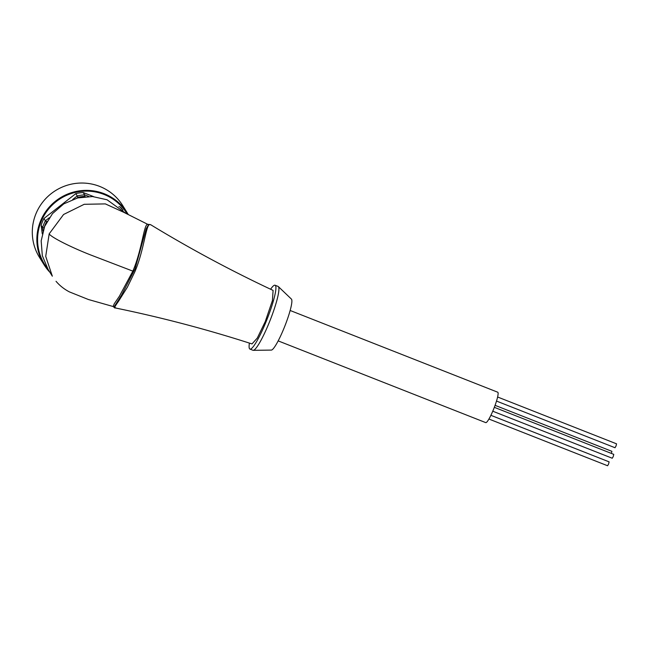 <?xml version="1.0" encoding="UTF-8"?>
<svg xmlns="http://www.w3.org/2000/svg" width="649" height="649" viewBox="0 0 649 649"><rect width="100%" height="100%" fill="white"/><g stroke="black" fill="none" stroke-linecap="round" stroke-linejoin="round"><path stroke-width="0.97" d="M490.895 415.311L609.119 461.861L608.551 464.124L607.586 465.755L488.932 419.035M494.335 407.329L613.776 454.357L613.208 456.62L612.242 458.243L492.761 411.206M497.605 397.001L616.55 443.835L615.982 446.098L615.017 447.729L496.501 401.066M495.073 405.341L611.902 451.339L611.407 453.424M45.162 224.838A45.755 45 148.1 0 0 44.018 227.929L42.566 227.629A47.061 46.282 -31.9 0 1 43.832 224.165A47.061 46.282 -31.9 0 1 45.373 220.798L46.533 221.828A45.755 45 148.1 0 0 45.162 224.838M43.029 231.052L42.566 227.629L41.122 225.317A47.061 46.282 -31.9 0 1 42.396 221.853A47.061 46.282 -31.9 0 1 43.937 218.494L75.852 193.597A47.061 46.282 -31.9 0 1 83.186 192.518L93.61 196.623M39.467 257.361A49.024 48.213 -31.9 0 1 35.971 213.708A49.024 48.213 -31.9 0 1 77.231 183.245A49.024 48.213 -31.9 0 1 122.726 205.587L127.285 212.921A49.024 48.213 -31.9 0 1 128.267 214.576L127.285 212.921A49.024 48.213 -31.9 0 0 104.229 193.743A49.024 48.213 -31.9 0 0 40.53 221.041A49.024 48.213 -31.9 0 0 44.027 264.695L39.467 257.361M290.144 310.482L497.726 392.215A16.339 2.385 111.5 0 1 497.929 392.394A16.339 2.385 111.5 0 1 493.629 409.113A16.339 2.385 111.5 0 1 485.752 422.621L278.17 340.887M249.394 343.094A34.316 5.014 -68.5 0 0 249.938 349.089L252.94 350.273A34.316 5.014 -68.5 0 0 253.24 350.33L271.339 350.087A27.453 4.008 -68.5 0 0 283.783 328.727A27.453 4.008 -68.5 0 0 291.417 299.092L278.34 286.582A34.316 5.014 -68.5 0 0 278.088 286.42L275.079 285.236A34.316 5.014 -68.5 0 0 270.601 289.243M253.24 350.33A34.316 5.014 -68.5 0 0 268.791 323.624A34.316 5.014 -68.5 0 0 278.34 286.582M249.938 349.089A34.316 5.014 -68.5 0 0 265.782 322.439A34.316 5.014 -68.5 0 0 275.079 285.236M115.571 307.667C112.691 309.322 116.682 303.959 118.718 300.982L127.407 287.142L134.765 271.955C144.086 250.498 146.033 223.873 149.854 224.505L150.665 224.708C190.254 248.802 231.06 270.706 273.091 290.411L272.426 300.552L265.254 321.579L257.304 338.048L251.999 343.929C206.966 329.392 161.228 317.369 114.792 307.845M121.355 211.103L147.769 224.343C144.005 223.305 142.107 249.687 132.858 271.128L90.227 254.789C70.262 246.944 50.752 236.99 49.178 233.851L45.722 256.371L52.334 276.19L48.026 269.262L42.315 255.649L41.171 240.884L44.667 226.404L52.464 213.651L63.821 203.851L77.62 197.961L92.515 196.542L107.044 199.77L125.971 213.464M49.178 233.851L63.586 214.486L84.216 204.297L105.365 203.9L122.823 211.882M132.858 271.128L119.351 296.301L114.256 303.764L113.121 306.515L88.386 299.505L69.427 291.904C64.178 289.17 59.716 285.633 56.033 281.301M114.849 307.861L113.916 307.155L121.46 295.295L135.081 268.767L146.147 228.919L148.621 224.489M113.94 307.204L113.121 306.515M118.921 206.585L120.446 207.185A47.061 46.282 -31.9 0 1 122.986 210.187M42.282 233.859L41.122 225.317M72.712 199.478L77.288 195.909A47.061 46.282 -31.9 0 1 84.621 194.83L84.524 196.339A45.755 45 148.1 0 0 77.977 197.304L75.852 193.597M83.186 192.518L84.621 194.83L88.791 196.469M121.339 208.621L120.446 207.185M49.389 217.675L45.373 220.798L43.937 218.494M46.533 221.828L47.085 221.398M76.89 198.156L77.977 197.304M84.524 196.339L85.327 196.655M127.22 214.073A48.367 47.572 148.1 0 0 104.043 194.44A48.367 47.572 148.1 0 0 47.32 210.649A48.367 47.572 148.1 0 0 47.864 269.002M49.932 272.337A49.024 48.213 -31.9 0 1 44.027 264.695L49.932 272.337M149.173 224.457L147.996 224.359M148.954 224.44L147.769 224.343M150.69 224.724L148.41 224.538"/></g></svg>
